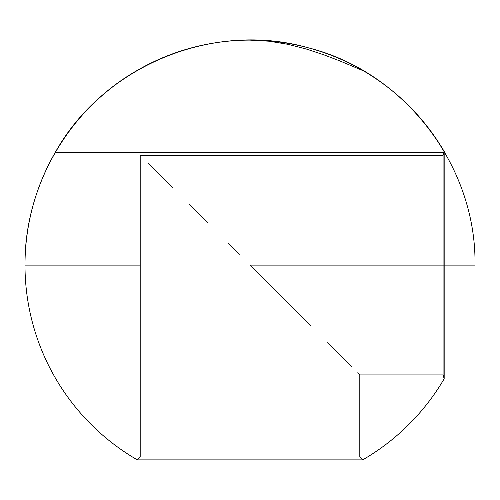 <?xml version="1.0" encoding="UTF-8"?>
<svg xmlns="http://www.w3.org/2000/svg" width="500" height="500" viewBox="0 0 500 500"><rect width="100%" height="100%" fill="white"/><g stroke="black" fill="none" stroke-linecap="round" stroke-linejoin="round"><path stroke-width="0.75" d="M311.038 326.156L250 265.119L250 457.013L250 265.119L443.081 265.119L443.081 155.319L140.2 155.319L140.2 457.013L250 457.013L140.2 457.013L137.331 459.881L250 459.881L250 457.013L359.8 457.013L359.8 374.919L357.688 372.812L359.8 374.919L443.081 374.919L444.175 378.787L444.175 265.119L443.081 265.119L443.081 374.919L443.081 265.119L250 265.119L310.969 326.094M351.444 366.562L341.294 356.419L351.444 366.562M327.638 342.762L341.294 356.419L327.638 342.762M172.362 187.481L148.556 163.681M207.981 223.1L189 204.119M239.237 254.356L228.581 243.7M444.175 378.787A225 225 0 0 1 362.669 459.881L250 459.881L250 457.013L359.8 457.013L362.669 459.881M137.331 459.881A225 225 0 0 1 250 40.119A225 225 0 0 1 444.175 151.45L444.175 265.119L475 265.119C476.631 165.975 404.506 71.938 308.331 47.812C212.994 20.538 103.475 65.812 55.244 152.45L444.756 152.45C424.781 118.269 397.75 91.094 363.669 70.944L339.875 60.931L324.263 54.969L306.781 49.162L288.263 44.369L269.231 41.219L249.881 40.119M136.331 70.944C68.3 109.956 24.3 186.7 25 265.119L140.2 265.119M443.894 152.45L443.081 155.319L443.081 265.119L444.175 265.119"/></g></svg>
